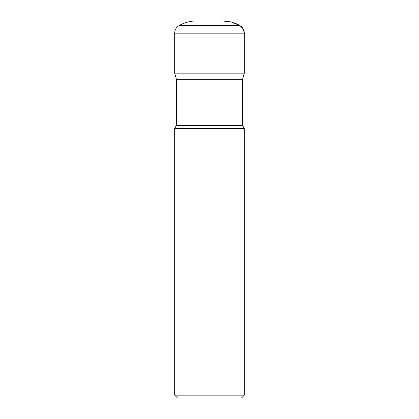 <?xml version="1.0" encoding="UTF-8"?>
<svg xmlns="http://www.w3.org/2000/svg" width="419" height="419" viewBox="0 0 419 419"><rect width="100%" height="100%" fill="white"/><g stroke="black" fill="none" stroke-linecap="round" stroke-linejoin="round"><path stroke-width="0.63" d="M174.692 395.148L244.308 395.148L244.308 128.392L174.692 128.392L174.692 395.148L177.593 398.05L241.407 398.05L244.308 395.148M209.5 20.95L222.552 20.95L231.56 22.134L239.956 25.611L243.146 28.801L244.308 33.148L244.308 73.163L242.57 79.275L176.43 79.275L242.57 79.275L242.57 125.381L244.308 128.392M174.692 33.148L244.308 33.148C244.198 29.864 242.753 27.35 239.956 25.611C234.567 22.532 228.764 20.976 222.552 20.95L196.448 20.95C190.236 20.981 184.433 22.537 179.044 25.611C176.247 27.35 174.802 29.864 174.692 33.148L174.692 73.163L176.43 79.275L176.43 125.381L242.57 125.381M174.692 73.163L244.308 73.163L244.308 33.148M239.956 25.611L179.044 25.611M176.43 125.381L174.692 128.392M242.57 79.275L244.308 73.163"/></g></svg>
